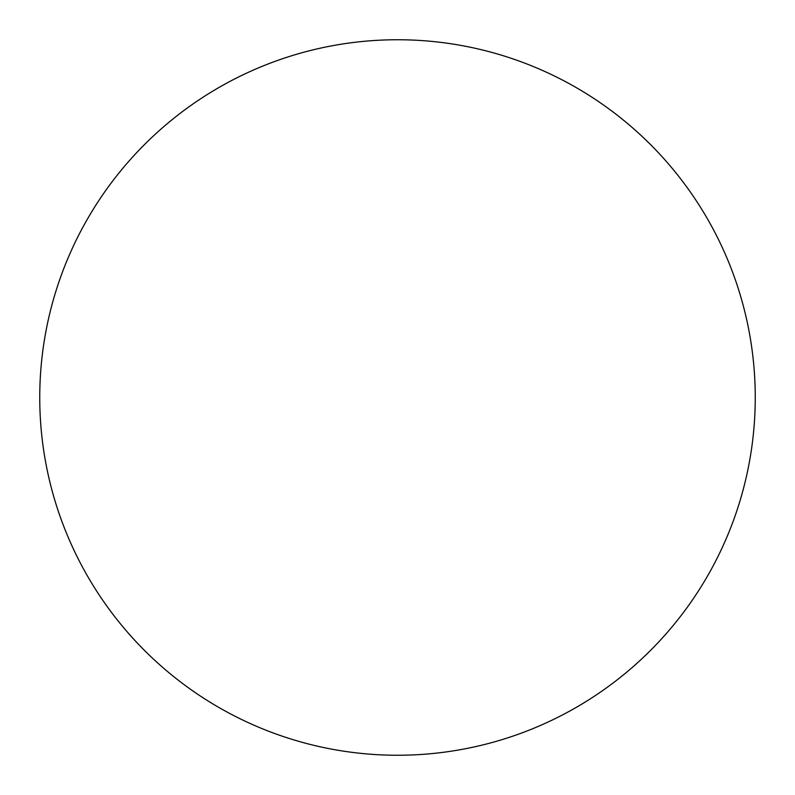 <?xml version="1.0" encoding="UTF-8"?>
<svg xmlns="http://www.w3.org/2000/svg" width="795" height="795" viewBox="0 0 795 795"><rect width="100%" height="100%" fill="white"/><g stroke="black" fill="none" stroke-linecap="round" stroke-linejoin="round"><path stroke-width="0.6" stroke-dasharray="3.98 2.98" d="M755.25 397.5A357.75 357.75 0 0 0 397.5 39.75A357.75 357.75 0 0 0 39.75 397.5A357.75 357.75 0 0 0 397.5 755.25A357.75 357.75 0 0 0 755.25 397.5"/><path stroke-width="1.19" d="M755.25 397.5A357.75 357.75 0 0 0 397.5 39.75A357.75 357.75 0 0 0 39.75 397.5A357.75 357.75 0 0 0 397.5 755.25A357.75 357.75 0 0 0 755.25 397.5"/></g></svg>
